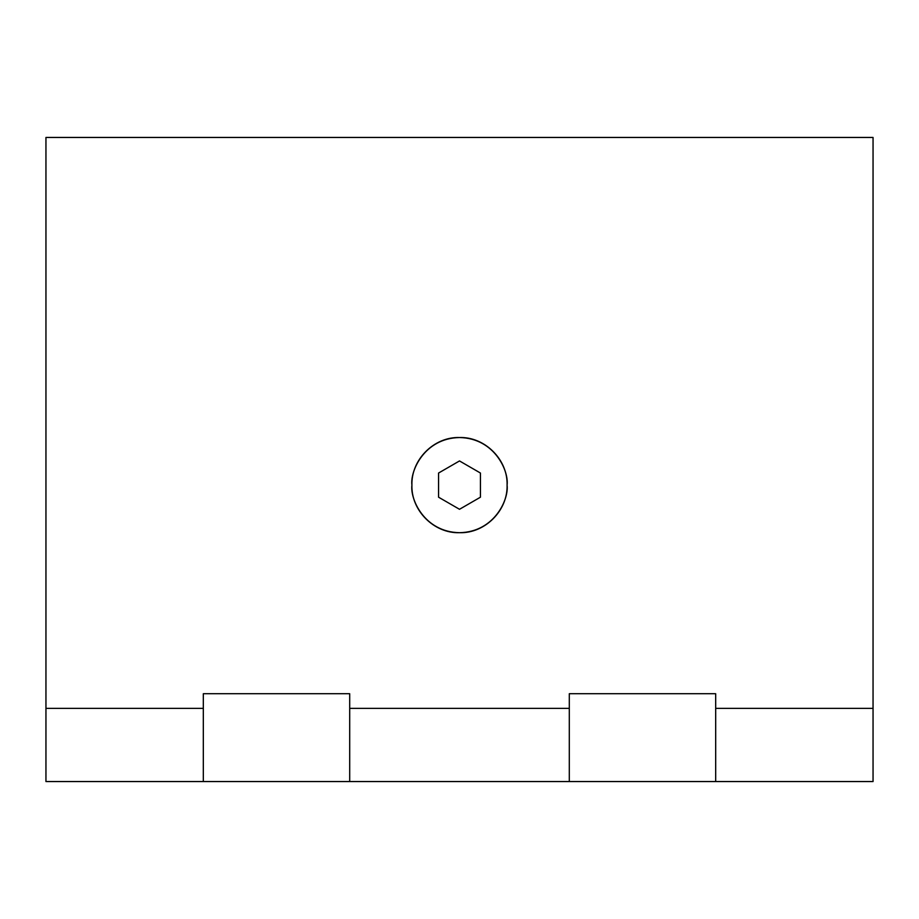 <?xml version="1.0" encoding="UTF-8"?>
<svg xmlns="http://www.w3.org/2000/svg" width="919" height="919" viewBox="0 0 919 919"><rect width="100%" height="100%" fill="white"/><g stroke="black" fill="none" stroke-linecap="round" stroke-linejoin="round"><path stroke-width="1.38" d="M873.05 137.448L873.05 781.552L873.05 708.365L715.683 708.365L715.683 781.552L873.05 781.552L715.683 781.552L715.683 708.365L873.05 708.365L873.05 137.448L45.95 137.448L873.05 137.448M569.298 781.552L203.317 781.552L349.702 781.552L349.702 693.719L203.317 693.719L203.317 781.552L45.95 781.552L45.95 137.448L45.95 708.365L203.317 708.365L45.95 708.365L45.95 781.552L203.317 781.552L203.317 693.719L349.702 693.719L349.702 781.552L569.298 781.552L569.298 708.365L349.702 708.365L569.298 708.365L569.298 693.719L715.683 693.719L715.683 708.365L715.683 693.719L569.298 693.719L569.298 781.552L715.683 781.552M411.919 485.117C411.092 459.707 434.032 436.697 459.5 437.536C484.876 436.686 507.954 459.672 507.081 485.117C507.908 510.527 484.968 533.537 459.5 532.698C434.124 533.548 411.046 510.562 411.919 485.117C410.012 499.04 424.291 532.044 459.5 532.698C494.709 532.044 508.988 499.04 507.081 485.117C508.988 471.206 494.709 438.191 459.5 437.536C424.291 438.191 410.012 471.206 411.919 485.117M480.43 473.032L459.5 460.947L438.57 473.032L438.57 497.202L459.5 509.287L480.43 497.202L480.43 473.032L480.43 497.202L459.5 509.287L438.57 497.202L438.57 473.032L459.5 460.947L480.43 473.032"/></g></svg>
